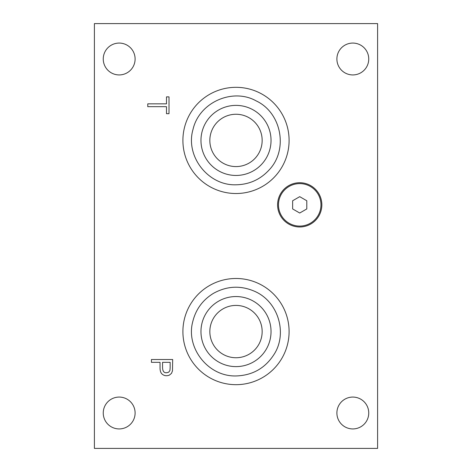 <?xml version="1.0" encoding="UTF-8"?>
<svg xmlns="http://www.w3.org/2000/svg" width="472" height="472" viewBox="0 0 472 472"><rect width="100%" height="100%" fill="white"/><g stroke="black" fill="none" stroke-linecap="round" stroke-linejoin="round"><path stroke-width="0.71" d="M352.82 428.93A15.93 15.93 0 0 1 339.026 405.035A15.93 15.93 0 0 1 366.614 405.035A15.93 15.93 0 0 1 352.82 428.93M119.18 428.93A15.93 15.93 0 0 1 105.386 405.035A15.93 15.93 0 0 1 132.974 405.035A15.93 15.93 0 0 1 119.18 428.93M119.18 74.93A15.93 15.93 0 0 1 105.386 51.035A15.93 15.93 0 0 1 132.974 51.035A15.93 15.93 0 0 1 119.18 74.93M352.82 74.93A15.93 15.93 0 0 1 339.026 51.035A15.93 15.93 0 0 1 366.614 51.035A15.93 15.93 0 0 1 352.82 74.93M236 105.386A35.034 35.034 0 0 1 271.034 140.42A35.034 35.034 0 0 1 236 175.454A35.034 35.034 0 0 1 200.966 140.42A35.034 35.034 0 0 1 236 105.386M236 296.546A35.034 35.034 0 0 1 271.034 331.58A35.034 35.034 0 0 1 236 366.614A35.034 35.034 0 0 1 200.966 331.58A35.034 35.034 0 0 1 236 296.546M299.72 226.973A22.125 22.125 0 0 1 280.557 193.785A22.125 22.125 0 0 1 318.883 193.785A22.125 22.125 0 0 1 299.72 226.973M94.4 23.6L377.6 23.6L377.6 448.4L94.4 448.4L94.4 23.6M151.435 359.528L172.675 359.528L172.487 370.809L171.513 373.352L169.371 375.128C166.445 376.231 163.926 375.8 161.819 373.836C160.633 372.579 160.043 370.555 160.043 367.771L160.043 362.337L151.435 362.337L151.435 359.528M236 384.68A53.1 53.1 0 0 1 190.015 305.03A53.1 53.1 0 0 1 281.985 305.03A53.1 53.1 0 0 1 236 384.68M236 193.52A53.1 53.1 0 0 1 190.015 113.87A53.1 53.1 0 0 1 281.985 113.87A53.1 53.1 0 0 1 236 193.52M169.011 113.693L166.492 113.693L166.492 106.672L147.771 106.672L147.771 103.846L166.492 103.846L166.492 96.878L169.011 96.878L169.011 113.693M170.156 367.747L170.156 362.337L162.563 362.337L162.563 367.8C162.769 372.237 164.816 373.694 168.705 372.16L169.92 370.561L170.156 367.747M320.96 204.848A21.24 21.24 0 0 0 299.72 183.608A21.24 21.24 0 0 0 278.48 204.848A21.24 21.24 0 0 0 299.72 226.088A21.24 21.24 0 0 0 320.96 204.848M306.8 208.937L299.72 213.025L292.64 208.937L292.64 200.759L299.72 196.671L306.8 200.759L306.8 208.937M236 305.419A26.161 26.161 0 0 0 213.344 344.66A26.161 26.161 0 0 0 258.656 344.66A26.161 26.161 0 0 0 236 305.419A26.161 26.161 0 0 0 213.344 344.66A26.161 26.161 0 0 0 258.656 344.66A26.161 26.161 0 0 0 236 305.419M236 114.259A26.161 26.161 0 0 0 213.344 153.5A26.161 26.161 0 0 0 258.656 153.5A26.161 26.161 0 0 0 236 114.259A26.161 26.161 0 0 0 213.344 153.5A26.161 26.161 0 0 0 258.656 153.5A26.161 26.161 0 0 0 236 114.259M236 375.954C207.786 376.68 185.785 347.539 192.694 321.898C195.673 309.543 202.577 300.039 213.409 293.383C226.914 285.885 240.744 285.23 254.892 291.43C278.734 302.033 287.424 333.615 274.197 354.171C265.299 368.16 252.567 375.423 236 375.954M236 184.794C208.087 185.791 185.112 156.173 193.018 129.387C199.332 101.875 233.026 87.81 256.143 100.884C281.471 112.666 288.492 149.482 269.288 169.767C260.343 179.543 249.245 184.552 236 184.794"/></g></svg>
